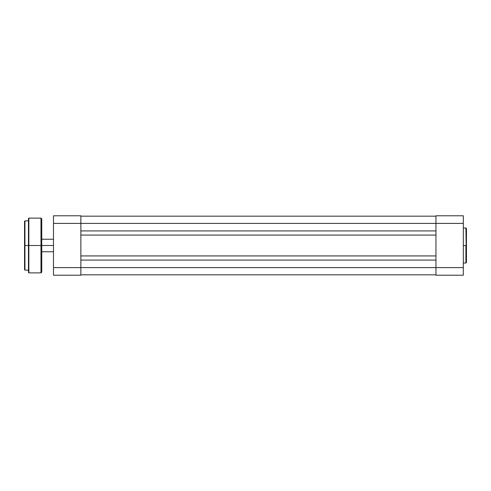 <?xml version="1.0" encoding="UTF-8"?>
<svg xmlns="http://www.w3.org/2000/svg" width="491" height="491" viewBox="0 0 491 491"><rect width="100%" height="100%" fill="white"/><g stroke="black" fill="none" stroke-linecap="round" stroke-linejoin="round"><path stroke-width="0.74" d="M466.45 245.5L466.45 228.53L466.45 245.5L466.45 228.53L465.904 227.977L466.45 262.47L466.45 245.5L463.32 245.5L465.904 245.5L465.904 263.023L465.904 245.5L465.904 263.023L466.45 262.47L466.45 245.5M463.32 275.218L463.32 215.782L435.947 215.782L435.947 267.595L463.32 267.595L463.32 223.405L435.947 223.405L435.947 275.218L463.32 275.218L435.947 275.218L435.947 267.595L80.862 267.595L80.862 223.405L463.32 223.405L463.32 215.782L435.947 215.782L435.947 223.405L80.862 223.405L80.862 215.782L53.488 215.782L53.488 275.218L80.862 275.218L80.862 223.405L53.488 223.405L53.488 267.595L80.862 267.595L53.488 267.595L53.488 275.218L80.862 275.218L80.862 267.595L463.32 267.595L463.32 275.218M80.862 274.831L435.947 274.831L80.862 274.831M80.862 260.089L435.947 260.089L80.862 260.089M435.947 255.94L80.862 255.94L435.947 255.94M80.862 235.06L435.947 235.06L80.862 235.06M435.947 230.911L80.862 230.911L435.947 230.911M435.947 216.169L80.862 216.169L435.947 216.169M53.488 223.405L80.862 223.405L80.862 215.782L53.488 215.782L53.488 223.405M41.76 245.5L53.488 245.5L41.76 245.5L41.76 218.906L41.76 245.5L41.76 218.906L40.974 218.127L40.974 245.5L40.974 218.127L40.974 245.5L41.76 245.5L41.76 272.094L41.76 245.5L28.852 245.5L28.852 218.127L28.852 245.5L40.974 245.5L40.974 272.873L40.974 245.5L40.974 272.873L41.76 272.094L41.76 245.5M28.852 272.873L28.46 272.48L28.46 245.5L28.46 272.48L28.46 245.5L28.852 245.5L28.852 272.873L28.852 218.127L28.46 218.52L28.46 245.5L24.943 245.5L24.943 220.864L24.55 221.257L24.55 245.5L24.55 221.257L24.55 245.5L24.943 245.5L24.943 220.864L24.943 245.5L28.46 245.5L28.46 218.52L28.852 272.873L40.974 272.873M24.943 270.136L24.55 269.743L24.55 245.5L24.55 269.743L24.55 245.5L24.943 245.5L24.943 270.136L24.943 245.5L24.943 270.136L28.46 270.136M463.32 227.977L465.904 227.977M463.32 263.023L465.904 263.023M53.488 239.246L41.76 239.246M53.488 251.754L41.76 251.754M24.943 220.864L28.46 220.864M28.852 218.127L40.974 218.127"/></g></svg>
